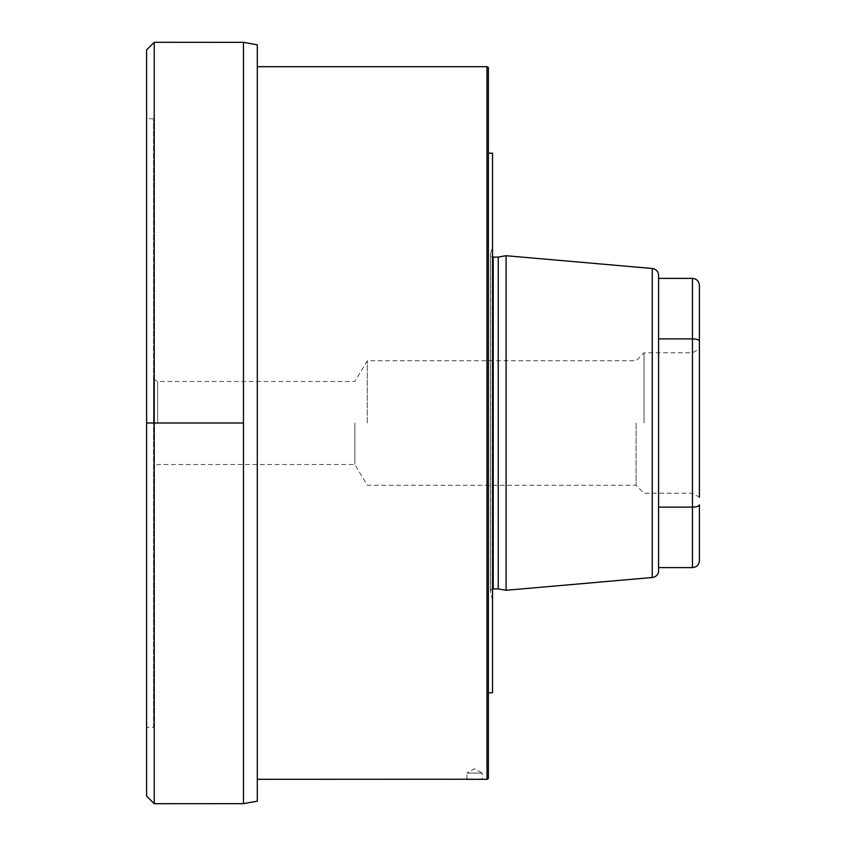<?xml version="1.0" encoding="UTF-8"?>
<svg xmlns="http://www.w3.org/2000/svg" width="846" height="846" viewBox="0 0 846 846"><rect width="100%" height="100%" fill="white"/><g stroke="black" fill="none" stroke-linecap="round" stroke-linejoin="round"><path stroke-width="0.63" stroke-dasharray="4.23 3.17" d="M153.528 727.253L153.528 118.747L153.528 727.253L146.601 727.253L146.601 118.747L146.601 727.253M153.528 423L153.528 379.093L153.528 423M157.673 423L157.673 381.493L157.673 423M354.834 423L354.834 464.507L354.834 423M367.301 423L367.301 360.734L367.301 423M636.086 423L636.086 485.266L636.086 423M644.049 423L644.049 352.782L644.049 423M692.472 423L692.472 493.218L692.472 423M699.399 423L699.399 348.785L699.399 423M692.472 278.397L692.472 338.886C696.618 338.992 698.923 339.743 699.399 341.139L699.399 285.324M153.528 379.093L157.673 381.493L354.834 381.493L367.301 360.734L636.086 360.734L644.049 352.782L692.472 352.782L699.399 348.785L699.399 497.215L692.472 493.218L644.049 493.218L636.086 485.266L367.301 485.266L354.834 464.507L157.673 464.507L153.528 466.907M699.399 560.676L699.399 504.861L695.655 506.87M658.579 338.886L658.579 567.603L658.579 278.397L658.579 338.886L692.472 338.886L692.472 507.114L695.137 506.944M658.579 275.394L658.579 570.606M506.088 255.714L506.088 590.286M498.241 257.099L498.241 588.901M492.531 246.218L492.531 599.782L492.531 246.218L490.553 253.61A2.771 2.771 0 0 0 492.531 257.004M492.531 599.782L490.553 592.39A2.771 2.771 0 0 1 492.531 588.996M492.531 153.179L492.531 692.821M488.385 692.821L488.385 153.179L488.385 692.821M488.385 778.51L488.385 67.49M257.3 779.303L257.3 66.697L257.3 779.303M257.3 801.204L257.3 44.796M243.468 803.647L243.468 42.353M154.215 803.7L154.215 42.3M146.601 796.086L146.601 49.914M153.528 118.747L146.601 118.747M487 66.697L487 779.303M479.608 779.261L478.815 779.251M478.191 779.24L476.985 779.229M476.71 779.229L475.124 779.229M474.987 779.229L473.231 779.229M466.929 779.303L466.929 773.075L482.157 773.075L474.543 768.686L466.929 773.075L482.157 773.075L482.157 779.303M692.472 567.603L692.472 507.114L658.579 507.114M652.266 268.499L652.266 577.501M493.218 257.099L493.218 588.901M490.553 253.61L490.553 592.39L490.553 253.61M490.458 254.329L490.458 591.671L490.458 254.329"/><path stroke-width="1.27" d="M699.399 497.215L699.399 341.139C698.923 339.743 696.618 338.992 692.472 338.886L692.472 278.397C696.681 278.81 698.986 281.115 699.399 285.324L699.399 348.785M658.579 338.886L692.472 338.886L692.472 507.114C696.618 507.008 698.923 506.257 699.399 504.861L699.399 560.676C698.986 564.885 696.681 567.19 692.472 567.603L692.472 507.114L658.579 507.114M658.579 275.394L658.579 570.606A6.916 6.916 0 0 1 652.266 577.501L506.088 590.286L506.088 255.714L652.266 268.499A6.916 6.916 0 0 1 658.579 275.394M492.531 257.004A2.771 2.771 0 0 0 493.218 257.099L498.241 257.099L498.241 588.901L506.088 590.286M498.241 257.099L506.088 255.714M492.531 588.996A2.771 2.771 0 0 1 493.218 588.901L498.241 588.901M488.385 692.821L492.531 692.821L492.531 153.179L488.385 153.179M487 779.303L488.385 778.51L488.385 67.49L487 66.697L487 779.303L479.608 779.261M473.231 779.229L257.3 779.303M466.929 779.303L482.157 779.303M257.3 66.697L487 66.697M257.3 801.204L257.3 44.796L243.468 42.353L243.468 803.647L257.3 801.204M154.215 42.3L146.601 49.914L146.601 796.086L154.215 803.7L154.215 42.3L243.468 42.353M154.215 803.7L243.468 803.647M478.815 779.251L478.191 779.24M243.468 423L146.601 423M652.266 268.499L652.266 577.501M493.218 257.099L493.218 588.901M692.472 278.397L658.579 278.397M692.472 567.603L658.579 567.603"/></g></svg>
